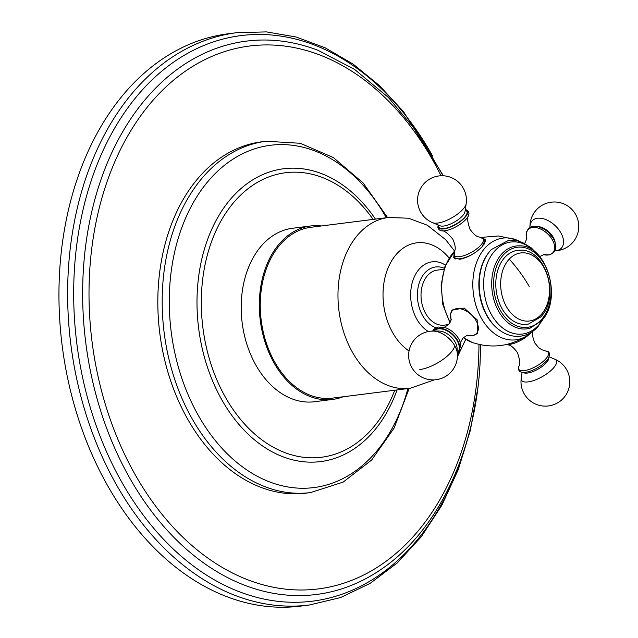 <?xml version="1.0" encoding="UTF-8"?>
<svg xmlns="http://www.w3.org/2000/svg" width="638" height="638" viewBox="0 0 638 638"><rect width="100%" height="100%" fill="white"/><g stroke="black" fill="none" stroke-linecap="round" stroke-linejoin="round"><path stroke-width="0.96" d="M300.713 606.1A288.448 203.969 -97.2 0 1 59.597 272.067A288.448 203.969 82.8 0 1 228.316 33.758L236.993 32.658A288.448 203.969 82.8 0 0 68.282 270.975A288.448 203.969 82.8 0 0 309.39 604.999L300.713 606.1M306.224 493.126A177.061 125.207 -97.2 0 1 158.216 288.089A177.061 125.207 -97.2 0 1 261.779 141.796L266.15 141.245A177.061 125.207 82.8 0 0 162.578 287.531A177.061 125.207 82.8 0 0 310.586 492.576L306.224 493.126M343.077 396.772A87.422 61.814 -97.2 0 1 332.581 399.436L314.462 401.733A87.422 61.814 -97.2 0 1 298.536 400.863A87.422 61.814 -97.2 0 1 241.26 311.599A87.422 61.814 -97.2 0 1 292.515 228.268L310.634 225.972A87.422 61.814 -97.2 0 1 321.464 225.948M332.581 399.436A87.422 61.814 -97.2 0 1 316.655 398.567A87.422 61.814 -97.2 0 1 259.379 309.302A87.422 61.814 -97.2 0 1 310.634 225.972M332.414 398.12A86.09 60.873 -97.2 0 1 260.448 298.424A86.09 60.873 -97.2 0 1 310.802 227.295L388.518 217.462A86.09 60.873 82.8 0 0 338.164 288.591A86.09 60.873 -97.2 0 0 410.13 388.287L332.414 398.12M443.976 269.268L437.293 270.113A27.737 19.611 82.8 0 0 427.954 275.114A27.737 19.611 -97.2 0 0 422.906 307.197A27.737 19.611 -97.2 0 0 444.255 325.149L448.466 324.614M482.846 238.221L485.382 239.561L482.168 246.651C475.613 253.246 468.172 257.449 459.823 259.283L453.762 257.569L454.096 253.39M454.663 257.545A18.191 6.492 -29.7 0 0 454.599 258.486M484.896 240.327A18.191 6.492 150.3 0 1 485.646 240.686M477.192 319.877L477.487 333.522L473.779 335.381L467.821 335.309A16.572 10.112 43.2 0 0 476.028 320.643A16.572 10.112 43.2 0 0 458.578 308.601A16.572 10.112 43.2 0 0 451.026 319.51L450.572 313.633L452.039 309.996L464.225 308.074L477.192 319.877M491.18 249.689A47.762 33.774 82.8 0 0 489.019 252.225L488.509 252.879A47.037 33.264 82.8 0 0 498.15 329.088L498.804 329.599C505.591 334.806 512.808 337 520.464 336.178C527.044 335.301 532.802 332.246 537.746 327.015L545.091 315.826M519.18 250.208A37.267 26.357 82.8 0 0 505.113 257.058A37.267 26.357 82.8 0 0 498.669 301.168A37.267 26.357 82.8 0 0 528.519 324.04L540.577 317.038C560.754 297.683 545.905 247.719 519.18 250.208M518.846 366.34C517.737 370.415 519.46 372.44 524.013 372.425A16.779 5.989 -29.7 0 0 525.425 372.313A16.779 5.989 150.3 0 0 548.313 358.588C550.379 353.596 549.509 351.083 545.713 351.036A16.947 6.045 150.3 0 1 543.935 360.765A16.947 6.045 150.3 0 1 524.316 370.614A16.947 6.045 -29.7 0 1 518.846 366.34C520.456 364.537 519.962 359.928 517.37 352.503C510.703 343.635 508.821 345.509 506.564 344.345M433.035 331.074A16.779 10.248 43.2 0 1 444.782 329.288A16.779 10.248 43.2 0 1 457.574 340.421A16.779 10.248 -136.8 0 1 457.406 353.978M443.777 228.93A16.779 5.989 150.3 0 1 438.242 225.007L437.835 227.16L438.298 228.803L439.478 230.047L441.687 230.836A16.947 6.045 150.3 0 0 444.702 230.82A16.947 6.045 -29.7 0 0 468.555 215.54L468.994 213.228L468.531 211.577L467.375 210.365L465.301 209.575A16.779 5.989 -29.7 0 1 462.997 219.368A16.779 5.989 -29.7 0 1 443.777 228.93M553.369 238.476A16.779 10.248 -136.8 0 0 529.173 228.691M432.739 156.222A285.042 201.552 82.8 0 0 215.213 41.318A285.042 201.552 82.8 0 0 74.319 271.078A285.042 201.552 82.8 0 0 234.345 589.743A285.042 201.552 82.8 0 0 468.204 436.591M443.099 175.769L418.233 133.342L388.398 97.47L354.624 69.454L318.067 50.33A278.886 197.198 82.8 0 0 83.267 271.525A278.886 197.198 82.8 0 0 176.598 540.083A278.886 197.198 82.8 0 0 383.518 567.7C438.617 529.157 475.438 450.715 480.039 363.684L480.653 344.791M441.033 175.769A273.614 193.474 82.8 0 0 230.581 49.82A273.614 193.474 82.8 0 0 89.623 272.067A273.614 193.474 82.8 0 0 268.502 586.194A273.614 193.474 82.8 0 0 478.38 362.863A273.614 193.474 82.8 0 0 478.978 344.432M386.293 217.749A172.515 121.986 82.8 0 0 254.714 148.814A172.515 121.986 82.8 0 0 169.66 287.802A172.515 121.986 82.8 0 0 266.293 480.574A172.515 121.986 82.8 0 0 407.897 388.566M375.447 219.121A147.577 104.353 82.8 0 0 265.097 173.584A147.577 104.353 82.8 0 0 197.325 290.681A147.577 104.353 82.8 0 0 274.858 453.227A147.577 104.353 82.8 0 0 397.059 389.938M373.126 219.408A143.391 101.394 82.8 0 0 266.469 177.85A143.391 101.394 82.8 0 0 201.624 291.207A143.391 101.394 82.8 0 0 275.911 448.618A143.391 101.394 82.8 0 0 394.739 390.233M449.144 258.023A57.396 40.585 82.8 0 0 407.491 245.598A57.396 40.585 82.8 0 0 383.151 290.242A57.396 40.585 -97.2 0 0 409.054 350.996M428.377 331.529A36.613 25.887 -97.2 0 1 410.736 292.068A36.613 25.887 82.8 0 1 441.137 262.872L445.563 264.977M444.303 268.279A31.063 21.963 82.8 0 0 417.467 292.635A31.063 21.963 -97.2 0 0 435.882 327.741M454.822 250.87A51.439 36.374 82.8 0 0 454.591 251.117A51.439 36.374 82.8 0 0 450.237 322.15M520.01 241.555L515.759 239.649A51.279 36.262 82.8 0 0 485.654 247.329A51.279 36.262 82.8 0 0 479.577 314.781A51.279 36.262 82.8 0 0 527.833 335.125L531.478 332.215M463.411 337.646A51.439 36.374 82.8 0 0 472.264 342.454C491.962 348.922 510.488 346.482 527.833 335.125M537.276 254.036L531.207 247.823L522.386 242.424L517.41 240.861L508.358 240.462L491.26 249.602L489.019 252.225A47.762 33.774 82.8 0 0 498.804 329.599M543.552 318.139A46.375 32.793 -97.2 0 1 538.129 325.675A46.375 32.793 82.8 0 1 491.539 314.797A46.375 32.793 82.8 0 1 495.255 250.383A46.375 32.793 -97.2 0 1 535.21 252.185M502.154 253.517A41.773 29.539 82.8 0 0 495.327 304.071A41.773 29.539 82.8 0 0 530.05 328.163L541.04 321.177C562.979 300.506 547.492 244.904 519.643 245.837A41.773 29.539 82.8 0 0 502.154 253.517M503.685 254.554A40.361 28.535 82.8 0 0 500.455 310.61A40.361 28.535 82.8 0 0 541 320.077A40.361 28.535 82.8 0 0 544.23 264.02A40.361 28.535 82.8 0 0 503.685 254.554M540.96 314.813A34.308 24.26 82.8 0 0 543.704 267.17A34.308 24.26 82.8 0 0 509.244 259.116A34.308 24.26 -97.2 0 0 506.492 306.766A34.308 24.26 -97.2 0 0 540.96 314.813M529.189 286.446A103.842 63.393 -136.8 0 0 509.244 259.116M506.899 344.4A16.572 5.909 -29.7 0 0 509.69 344.353A16.572 5.909 -29.7 0 0 530.625 332.964M548.744 357.838A14.889 5.311 150.3 0 1 541.686 366.826A14.889 5.311 150.3 0 1 527.482 373.039A14.889 5.311 -29.7 0 1 523.152 372.417M522.099 372.297L521.238 378.23A19.993 7.13 -29.7 0 0 528.081 381.899A19.993 7.13 150.3 0 0 550.235 371.156A19.993 7.13 150.3 0 0 554.725 359.17L549.182 356.873M459.87 341.075L459.815 340.947A16.947 10.344 -136.8 0 0 458.889 339.129A16.947 10.344 43.2 0 0 445.89 327.868L437.987 327.007L433.76 329.32L432.532 331.082M457.358 353.053A16.054 9.801 -136.8 0 0 457.063 340.485A16.054 9.801 43.2 0 0 433.96 331.066M457.087 348.204A14.889 9.091 -136.8 0 0 455.038 341.872A14.889 9.091 43.2 0 0 438.816 331.034L432.883 331.074A19.993 12.21 43.2 0 1 454.663 345.629A19.993 12.21 -136.8 0 1 457.414 354.13L457.087 348.204M419.812 369.569A24.404 8.709 -29.7 0 0 442.118 360.063A24.404 8.709 -29.7 0 0 454.663 345.629M485.542 241.459L484.752 240.071A17.393 6.205 150.3 0 1 483.572 245.024M474.536 252.975A17.393 6.205 150.3 0 1 460.205 258.717A17.393 6.205 150.3 0 1 454.519 257.289L455.468 258.956M484.752 240.071L480.837 237.527A16.572 5.909 150.3 0 1 478.819 247.113A16.572 5.909 150.3 0 1 459.743 256.643A16.572 5.909 150.3 0 1 454.328 252.624L454.519 257.289M438.745 225.214A16.054 5.726 150.3 0 0 444.168 228.516A16.054 5.726 -29.7 0 0 462.231 219.655A16.054 5.726 -29.7 0 0 465.222 210.141M432.676 222.71L440.076 225.772A14.889 5.311 150.3 0 0 443.769 226.027A14.889 5.311 -29.7 0 0 457.239 220.325A14.889 5.311 -29.7 0 0 465.014 211.569L466.163 203.642A24.404 24.404 0 0 0 438.944 175.936A24.404 24.404 0 0 0 432.676 222.71A19.993 7.13 150.3 0 0 437.628 223.061A19.993 7.13 -29.7 0 0 455.723 215.397A19.993 7.13 -29.7 0 0 466.163 203.642M543.552 254.65L549.414 254.873L553.64 252.56L555.363 249.602L555.802 246.499L554.996 242.025L553.401 238.524L548.497 232.391L544.988 229.632L538.719 226.729L534.197 226.195L531.135 226.833L528.28 228.731L526.238 233.093L526.821 238.931A16.947 10.344 -136.8 0 1 534.285 227.415A16.947 10.344 -136.8 0 1 552.285 239.736A16.947 10.344 43.2 0 1 543.56 254.65M538.065 226.562A14.889 9.091 -136.8 0 1 553.258 237.36A14.889 9.091 43.2 0 1 555.196 242.663M560.786 232.703A19.993 12.21 -136.8 0 0 541.734 218.379A19.993 12.21 -136.8 0 0 529.971 227.391A24.404 24.404 0 0 1 575.564 214.32A24.404 24.404 0 0 1 554.869 250.798A19.993 12.21 43.2 0 0 560.786 232.703M309.39 604.999L340.58 597.551L370.104 583.403L397.227 562.947L421.319 536.694L441.831 505.296L458.315 469.512L470.389 430.171L477.798 388.215M443.418 175.785L403.559 111.706L379.458 85.588L353.173 64.151L325.213 47.834L296.128 37.004L266.509 31.9L236.993 32.658M387.577 217.582L363.126 182.954L333.371 157.57L300.275 143.279L266.15 141.245M310.586 492.576L343.14 482.113L371.635 460.022L394.125 428.034L409.181 388.406M454.575 251.037L445.627 239.641L427.285 225.198L408.48 218.22L388.518 217.462M465.748 339.32L457.414 356.849M434.303 379.857L410.13 388.287M449.942 322.676L442.852 304.717L441.105 285.026L444.981 266.413L454.846 250.766M515.759 239.649L498.31 235.972L480.534 237.472M532.475 331.561L532.307 335.261L534.572 342.71L538.711 347.686L541.758 349.696L545.713 351.036M521.238 378.23A24.404 24.404 0 0 0 548.465 405.935A24.404 24.404 0 0 0 554.725 359.17M463.332 337.725L472.264 342.454M468.101 335.285C468.332 334.623 466.649 335.54 463.036 338.02C460.732 341.832 459.902 343.595 460.564 343.3M451.026 319.247C451.672 318.968 450.867 320.707 448.618 324.463C444.949 327.007 443.25 327.94 443.498 327.262M459.815 340.947L461.162 348.779L459.121 353.141L457.43 354.481M432.883 331.074A24.404 24.404 0 0 0 411.837 367.56A24.404 24.404 0 0 0 457.414 354.13M480.837 237.527C478.58 236.363 476.706 238.237 470.031 229.369C467.439 221.944 466.944 217.335 468.555 215.54M454.328 252.624C454.479 250.088 457.055 249.426 452.828 239.162C447.764 233.149 444.056 230.374 441.687 230.836M539.66 256.58L543.903 254.618M524.691 243.493L526.836 238.58"/></g></svg>
